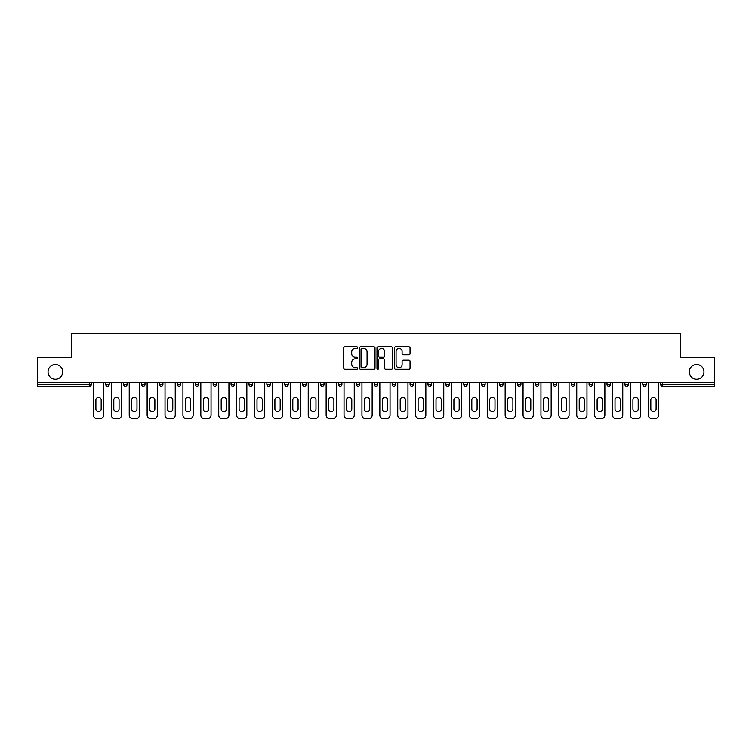 <?xml version="1.0" encoding="UTF-8"?>
<svg xmlns="http://www.w3.org/2000/svg" width="752" height="752" viewBox="0 0 752 752"><rect width="100%" height="100%" fill="white"/><g stroke="black" fill="none" stroke-linecap="round" stroke-linejoin="round"><path stroke-width="1.13" d="M62.726 371.873A7.341 7.341 0 0 1 55.385 379.215A7.341 7.341 0 0 1 48.043 371.873A7.341 7.341 0 0 1 55.385 364.523A7.341 7.341 0 0 1 62.726 371.873M703.957 371.873A7.341 7.341 0 0 1 696.615 379.215A7.341 7.341 0 0 1 689.274 371.873A7.341 7.341 0 0 1 696.615 364.523A7.341 7.341 0 0 1 703.957 371.873M357.642 347.565A0.79 0.79 0 0 0 356.852 346.775L344.886 346.775A1.128 1.128 0 0 0 343.758 347.903L343.758 368.179A1.128 1.128 0 0 0 344.886 369.307L356.852 369.307A0.79 0.79 0 0 0 357.642 368.518A0.79 0.79 0 0 0 356.852 367.728L355.301 367.728A3.6 3.6 0 0 1 351.701 364.128L351.701 362.436A3.6 3.6 0 0 1 355.301 358.826L356.852 358.826A0.79 0.79 0 0 0 357.642 358.046A0.79 0.79 0 0 0 356.852 357.256L355.301 357.256A3.6 3.6 0 0 1 351.701 353.647L351.701 351.955A3.6 3.6 0 0 1 355.301 348.355L356.852 348.355A0.79 0.79 0 0 0 357.642 347.565M408.919 354.718A1.128 1.128 0 0 0 410.047 353.59L410.047 347.903A1.128 1.128 0 0 0 408.919 346.775L395.627 346.775A1.128 1.128 0 0 0 394.499 347.903L394.499 368.179A1.128 1.128 0 0 0 395.627 369.307L408.919 369.307A1.128 1.128 0 0 0 410.047 368.179L410.047 361.308A1.128 1.128 0 0 0 408.919 360.18L403.232 360.18A1.128 1.128 0 0 0 402.104 361.308L402.104 364.711A3.017 3.017 0 0 1 399.086 367.728A3.017 3.017 0 0 1 396.078 364.711L396.078 351.372A3.017 3.017 0 0 1 399.086 348.355A3.017 3.017 0 0 1 402.104 351.372L402.104 353.59A1.128 1.128 0 0 0 403.232 354.718L408.919 354.718M37.6 382.655L37.6 357.529L71.797 357.529L71.797 333.427L680.203 333.427L680.203 357.529L714.4 357.529L714.4 382.655L37.6 382.655L37.6 384.488L89.582 384.488L89.582 382.655M375.013 347.903A1.128 1.128 0 0 0 373.885 346.775L360.593 346.775A1.128 1.128 0 0 0 359.475 347.903L359.475 368.179A1.128 1.128 0 0 0 360.593 369.307L373.885 369.307A1.128 1.128 0 0 0 375.013 368.179L375.013 347.903M378.115 346.775L391.407 346.775A1.128 1.128 0 0 1 392.525 347.903L392.525 368.179A1.128 1.128 0 0 1 391.407 369.307L385.71 369.307A1.128 1.128 0 0 1 384.592 368.179L384.592 359.954A1.128 1.128 0 0 0 383.464 358.826L379.685 358.826A1.128 1.128 0 0 0 378.566 359.954L378.566 368.518A0.79 0.79 0 0 1 377.777 369.307A0.79 0.79 0 0 1 376.987 368.518L376.987 347.903A1.128 1.128 0 0 1 378.115 346.775M89.582 386.208A1.72 1.72 0 0 0 91.302 384.488L89.582 384.488L89.582 386.208A1.72 1.72 0 0 0 91.302 384.488L91.302 382.655L91.302 384.488A1.72 1.72 0 0 1 89.582 386.208L37.6 386.208L37.6 384.488M714.4 382.655L714.4 386.208L662.418 386.208A1.72 1.72 0 0 1 660.698 384.488L660.698 382.655M105.759 384.488A1.72 1.72 0 0 0 107.48 386.208A1.72 1.72 0 0 0 109.2 384.488A1.72 1.72 0 0 1 107.48 386.208A1.72 1.72 0 0 0 109.2 384.488L109.2 382.655L109.2 384.488L105.759 384.488A1.72 1.72 0 0 0 107.48 386.208A1.72 1.72 0 0 1 105.759 384.488L105.759 382.655M123.666 382.655L123.666 384.488L123.666 382.655M127.107 382.655L127.107 384.488A1.72 1.72 0 0 1 125.387 386.208A1.72 1.72 0 0 1 123.666 384.488A1.72 1.72 0 0 0 125.387 386.208A1.72 1.72 0 0 0 127.107 384.488A1.72 1.72 0 0 1 125.387 386.208A1.72 1.72 0 0 1 123.666 384.488L127.107 384.488M141.564 384.488A1.72 1.72 0 0 0 143.284 386.208A1.72 1.72 0 0 0 145.004 384.488A1.72 1.72 0 0 1 143.284 386.208A1.72 1.72 0 0 0 145.004 384.488L145.004 382.655L145.004 384.488L141.564 384.488A1.72 1.72 0 0 0 143.284 386.208A1.72 1.72 0 0 1 141.564 384.488L141.564 382.655M159.462 382.655L159.462 384.488L159.462 382.655M162.911 382.655L162.911 384.488L162.911 382.655M177.369 384.488A1.72 1.72 0 0 0 179.089 386.208A1.72 1.72 0 0 0 180.809 384.488A1.72 1.72 0 0 1 179.089 386.208A1.72 1.72 0 0 0 180.809 384.488L180.809 382.655L180.809 384.488L177.369 384.488A1.72 1.72 0 0 0 179.089 386.208A1.72 1.72 0 0 1 177.369 384.488L177.369 382.655M198.707 382.655L198.707 384.488A1.72 1.72 0 0 1 196.986 386.208A1.72 1.72 0 0 1 195.266 384.488L195.266 382.655M214.893 386.208A1.72 1.72 0 0 0 216.614 384.488L216.614 382.655L216.614 384.488A1.72 1.72 0 0 1 214.893 386.208A1.72 1.72 0 0 1 213.173 384.488L213.173 382.655M234.511 382.655L234.511 384.488A1.72 1.72 0 0 1 232.791 386.208A1.72 1.72 0 0 1 231.071 384.488L231.071 382.655M252.409 382.655L252.409 384.488A1.72 1.72 0 0 1 250.689 386.208A1.72 1.72 0 0 1 248.968 384.488L248.968 382.655M268.596 386.208A1.72 1.72 0 0 0 270.316 384.488L270.316 382.655L270.316 384.488A1.72 1.72 0 0 1 268.596 386.208A1.72 1.72 0 0 1 266.875 384.488L266.875 382.655M288.213 382.655L288.213 384.488A1.72 1.72 0 0 1 286.493 386.208A1.72 1.72 0 0 1 284.773 384.488L284.773 382.655M302.671 382.655L302.671 384.488L302.671 382.655M306.12 382.655L306.12 384.488A1.72 1.72 0 0 1 304.4 386.208A1.72 1.72 0 0 1 302.671 384.488L306.12 384.488A1.72 1.72 0 0 1 304.4 386.208M324.018 382.655L324.018 384.488L320.578 384.488A1.72 1.72 0 0 0 322.298 386.208A1.72 1.72 0 0 1 320.578 384.488L320.578 382.655M340.195 386.208A1.72 1.72 0 0 0 341.916 384.488L341.916 382.655L341.916 384.488A1.72 1.72 0 0 1 340.195 386.208A1.72 1.72 0 0 1 338.475 384.488L338.475 382.655M359.823 382.655L359.823 384.488A1.72 1.72 0 0 1 358.102 386.208A1.72 1.72 0 0 1 356.382 384.488L356.382 382.655M377.72 382.655L377.72 384.488A1.72 1.72 0 0 1 376 386.208A1.72 1.72 0 0 1 374.28 384.488L374.28 382.655M395.618 382.655L395.618 384.488A1.72 1.72 0 0 1 393.898 386.208A1.72 1.72 0 0 1 392.177 384.488L392.177 382.655M410.084 384.488L413.525 384.488A1.72 1.72 0 0 1 411.805 386.208A1.72 1.72 0 0 0 413.525 384.488L413.525 382.655L413.525 384.488A1.72 1.72 0 0 1 411.805 386.208A1.72 1.72 0 0 1 410.084 384.488L410.084 382.655M431.422 382.655L431.422 384.488A1.72 1.72 0 0 1 429.702 386.208A1.72 1.72 0 0 1 427.982 384.488L427.982 382.655M445.88 382.655L445.88 384.488L445.88 382.655M449.329 382.655L449.329 384.488L449.329 382.655M463.787 382.655L463.787 384.488L463.787 382.655M467.227 382.655L467.227 384.488A1.72 1.72 0 0 1 465.507 386.208A1.72 1.72 0 0 1 463.787 384.488L467.227 384.488A1.72 1.72 0 0 1 465.507 386.208M481.684 382.655L481.684 384.488L481.684 382.655M485.125 382.655L485.125 384.488L485.125 382.655M499.591 382.655L499.591 384.488L499.591 382.655M503.032 382.655L503.032 384.488A1.72 1.72 0 0 1 501.311 386.208A1.72 1.72 0 0 1 499.591 384.488A1.72 1.72 0 0 0 501.311 386.208A1.72 1.72 0 0 0 503.032 384.488A1.72 1.72 0 0 1 501.311 386.208A1.72 1.72 0 0 1 499.591 384.488L503.032 384.488M520.929 382.655L520.929 384.488A1.72 1.72 0 0 1 519.209 386.208A1.72 1.72 0 0 1 517.489 384.488L517.489 382.655M538.827 382.655L538.827 384.488L535.386 384.488A1.72 1.72 0 0 0 537.107 386.208A1.72 1.72 0 0 1 535.386 384.488L535.386 382.655M556.734 382.655L556.734 384.488A1.72 1.72 0 0 1 555.014 386.208A1.72 1.72 0 0 1 553.293 384.488L553.293 382.655M571.191 382.655L571.191 384.488L571.191 382.655M574.631 382.655L574.631 384.488A1.72 1.72 0 0 1 572.911 386.208A1.72 1.72 0 0 1 571.191 384.488A1.72 1.72 0 0 0 572.911 386.208A1.72 1.72 0 0 1 571.191 384.488L574.631 384.488A1.72 1.72 0 0 1 572.911 386.208M592.538 382.655L592.538 384.488A1.72 1.72 0 0 1 590.809 386.208A1.72 1.72 0 0 1 589.089 384.488L589.089 382.655M610.436 382.655L610.436 384.488L606.996 384.488A1.72 1.72 0 0 0 608.716 386.208A1.72 1.72 0 0 1 606.996 384.488L606.996 382.655M628.334 382.655L628.334 384.488A1.72 1.72 0 0 1 626.613 386.208A1.72 1.72 0 0 1 624.893 384.488L624.893 382.655M646.241 382.655L646.241 384.488L642.8 384.488A1.72 1.72 0 0 0 644.52 386.208A1.72 1.72 0 0 1 642.8 384.488L642.8 382.655M161.191 386.208A1.72 1.72 0 0 1 159.462 384.488A1.72 1.72 0 0 0 161.191 386.208A1.72 1.72 0 0 0 162.911 384.488A1.72 1.72 0 0 1 161.191 386.208A1.72 1.72 0 0 1 159.462 384.488L162.911 384.488A1.72 1.72 0 0 1 161.191 386.208M322.298 386.208A1.72 1.72 0 0 0 324.018 384.488A1.72 1.72 0 0 1 322.298 386.208A1.72 1.72 0 0 1 320.578 384.488M447.6 386.208A1.72 1.72 0 0 1 445.88 384.488L449.329 384.488A1.72 1.72 0 0 1 447.6 386.208A1.72 1.72 0 0 0 449.329 384.488A1.72 1.72 0 0 1 447.6 386.208M483.404 386.208A1.72 1.72 0 0 1 481.684 384.488A1.72 1.72 0 0 0 483.404 386.208A1.72 1.72 0 0 0 485.125 384.488A1.72 1.72 0 0 1 483.404 386.208A1.72 1.72 0 0 1 481.684 384.488L485.125 384.488M537.107 386.208A1.72 1.72 0 0 0 538.827 384.488A1.72 1.72 0 0 1 537.107 386.208A1.72 1.72 0 0 1 535.386 384.488M608.716 386.208A1.72 1.72 0 0 0 610.436 384.488A1.72 1.72 0 0 1 608.716 386.208A1.72 1.72 0 0 1 606.996 384.488M646.241 384.488A1.72 1.72 0 0 1 644.52 386.208A1.72 1.72 0 0 0 646.241 384.488A1.72 1.72 0 0 1 644.52 386.208A1.72 1.72 0 0 1 642.8 384.488M361.834 348.355A0.79 0.79 0 0 0 361.045 349.144L361.045 366.938A0.79 0.79 0 0 0 361.834 367.728L363.47 367.728A3.6 3.6 0 0 0 367.07 364.128L367.07 351.955A3.6 3.6 0 0 0 363.47 348.355L361.834 348.355M384.592 351.428A3.017 3.017 0 0 0 381.574 348.411A3.017 3.017 0 0 0 378.566 351.428L378.566 356.128A1.128 1.128 0 0 0 379.685 357.256L383.464 357.256A1.128 1.128 0 0 0 384.592 356.128L384.592 351.428M101.172 399.979A2.641 2.641 0 0 0 98.531 397.347A2.641 2.641 0 0 0 95.889 399.979A2.641 2.641 0 0 1 98.531 397.347A2.641 2.641 0 0 1 101.172 399.979L101.172 409.05A2.641 2.641 0 0 1 98.531 411.692A2.641 2.641 0 0 1 95.889 409.05A2.641 2.641 0 0 0 98.531 411.692A2.641 2.641 0 0 0 101.172 409.05M93.427 382.655L93.427 415.132L93.427 382.655M96.867 418.573L100.195 418.573L96.867 418.573A3.44 3.44 0 0 1 93.427 415.132M103.635 382.655L103.635 415.132L103.635 382.655M95.889 409.05L95.889 399.979M100.195 418.573A3.44 3.44 0 0 0 103.635 415.132M119.07 399.979A2.641 2.641 0 0 0 116.438 397.347A2.641 2.641 0 0 0 113.796 399.979A2.641 2.641 0 0 1 116.438 397.347A2.641 2.641 0 0 1 119.07 399.979L119.07 409.05A2.641 2.641 0 0 1 116.438 411.692A2.641 2.641 0 0 1 113.796 409.05A2.641 2.641 0 0 0 116.438 411.692A2.641 2.641 0 0 0 119.07 409.05M111.324 382.655L111.324 415.132L111.324 382.655M114.774 418.573L118.102 418.573L114.774 418.573A3.44 3.44 0 0 1 111.324 415.132M121.542 382.655L121.542 415.132L121.542 382.655M136.977 399.979A2.641 2.641 0 0 0 134.335 397.347A2.641 2.641 0 0 0 131.694 399.979A2.641 2.641 0 0 1 134.335 397.347A2.641 2.641 0 0 1 136.977 399.979L136.977 409.05A2.641 2.641 0 0 1 134.335 411.692A2.641 2.641 0 0 1 131.694 409.05A2.641 2.641 0 0 0 134.335 411.692A2.641 2.641 0 0 0 136.977 409.05M129.231 382.655L129.231 415.132L129.231 382.655M132.672 418.573L135.999 418.573L132.672 418.573A3.44 3.44 0 0 1 129.231 415.132M139.44 382.655L139.44 415.132L139.44 382.655M154.874 399.979A2.641 2.641 0 0 0 152.233 397.347A2.641 2.641 0 0 0 149.601 399.979A2.641 2.641 0 0 1 152.233 397.347A2.641 2.641 0 0 1 154.874 399.979L154.874 409.05A2.641 2.641 0 0 1 152.233 411.692A2.641 2.641 0 0 1 149.601 409.05A2.641 2.641 0 0 0 152.233 411.692A2.641 2.641 0 0 0 154.874 409.05M147.129 382.655L147.129 415.132L147.129 382.655M150.569 418.573L153.897 418.573L150.569 418.573A3.44 3.44 0 0 1 147.129 415.132M157.347 382.655L157.347 415.132L157.347 382.655M172.772 399.979A2.641 2.641 0 0 0 170.14 397.347A2.641 2.641 0 0 0 167.499 399.979A2.641 2.641 0 0 1 170.14 397.347A2.641 2.641 0 0 1 172.772 399.979L172.772 409.05A2.641 2.641 0 0 1 170.14 411.692A2.641 2.641 0 0 1 167.499 409.05A2.641 2.641 0 0 0 170.14 411.692A2.641 2.641 0 0 0 172.772 409.05M165.026 382.655L165.026 415.132L165.026 382.655M168.476 418.573L171.804 418.573L168.476 418.573A3.44 3.44 0 0 1 165.026 415.132M175.244 382.655L175.244 415.132L175.244 382.655M190.679 399.979A2.641 2.641 0 0 0 188.038 397.347A2.641 2.641 0 0 0 185.396 399.979A2.641 2.641 0 0 1 188.038 397.347A2.641 2.641 0 0 1 190.679 399.979L190.679 409.05A2.641 2.641 0 0 1 188.038 411.692A2.641 2.641 0 0 1 185.396 409.05A2.641 2.641 0 0 0 188.038 411.692A2.641 2.641 0 0 0 190.679 409.05M182.933 382.655L182.933 415.132L182.933 382.655M186.374 418.573L189.701 418.573L186.374 418.573A3.44 3.44 0 0 1 182.933 415.132M193.142 382.655L193.142 415.132L193.142 382.655M113.796 409.05L113.796 399.979M118.102 418.573A3.44 3.44 0 0 0 121.542 415.132M131.694 409.05L131.694 399.979M135.999 418.573A3.44 3.44 0 0 0 139.44 415.132M149.601 409.05L149.601 399.979M153.897 418.573A3.44 3.44 0 0 0 157.347 415.132M167.499 409.05L167.499 399.979M171.804 418.573A3.44 3.44 0 0 0 175.244 415.132M185.396 409.05L185.396 399.979M189.701 418.573A3.44 3.44 0 0 0 193.142 415.132M208.577 399.979A2.641 2.641 0 0 0 205.935 397.347A2.641 2.641 0 0 0 203.303 399.979A2.641 2.641 0 0 1 205.935 397.347A2.641 2.641 0 0 1 208.577 399.979L208.577 409.05A2.641 2.641 0 0 1 205.935 411.692A2.641 2.641 0 0 1 203.303 409.05A2.641 2.641 0 0 0 205.935 411.692A2.641 2.641 0 0 0 208.577 409.05M200.831 382.655L200.831 415.132L200.831 382.655M204.271 418.573L207.599 418.573L204.271 418.573A3.44 3.44 0 0 1 200.831 415.132M211.049 382.655L211.049 415.132L211.049 382.655M203.303 409.05L203.303 399.979M207.599 418.573A3.44 3.44 0 0 0 211.049 415.132M226.484 399.979A2.641 2.641 0 0 0 223.842 397.347A2.641 2.641 0 0 0 221.201 399.979A2.641 2.641 0 0 1 223.842 397.347A2.641 2.641 0 0 1 226.484 399.979L226.484 409.05A2.641 2.641 0 0 1 223.842 411.692A2.641 2.641 0 0 1 221.201 409.05A2.641 2.641 0 0 0 223.842 411.692A2.641 2.641 0 0 0 226.484 409.05M218.738 382.655L218.738 415.132L218.738 382.655M222.178 418.573L225.506 418.573L222.178 418.573A3.44 3.44 0 0 1 218.738 415.132M228.946 382.655L228.946 415.132L228.946 382.655M221.201 409.05L221.201 399.979M225.506 418.573A3.44 3.44 0 0 0 228.946 415.132M244.381 399.979A2.641 2.641 0 0 0 241.74 397.347A2.641 2.641 0 0 0 239.098 399.979A2.641 2.641 0 0 1 241.74 397.347A2.641 2.641 0 0 1 244.381 399.979L244.381 409.05A2.641 2.641 0 0 1 241.74 411.692A2.641 2.641 0 0 1 239.098 409.05A2.641 2.641 0 0 0 241.74 411.692A2.641 2.641 0 0 0 244.381 409.05M236.636 382.655L236.636 415.132L236.636 382.655M240.076 418.573L243.404 418.573L240.076 418.573A3.44 3.44 0 0 1 236.636 415.132M246.844 382.655L246.844 415.132L246.844 382.655M239.098 409.05L239.098 399.979M243.404 418.573A3.44 3.44 0 0 0 246.844 415.132M262.279 399.979A2.641 2.641 0 0 0 259.647 397.347A2.641 2.641 0 0 0 257.005 399.979A2.641 2.641 0 0 1 259.647 397.347A2.641 2.641 0 0 1 262.279 399.979L262.279 409.05A2.641 2.641 0 0 1 259.647 411.692A2.641 2.641 0 0 1 257.005 409.05A2.641 2.641 0 0 0 259.647 411.692A2.641 2.641 0 0 0 262.279 409.05M254.533 382.655L254.533 415.132L254.533 382.655M257.983 418.573L261.311 418.573L257.983 418.573A3.44 3.44 0 0 1 254.533 415.132M264.751 382.655L264.751 415.132L264.751 382.655M257.005 409.05L257.005 399.979M261.311 418.573A3.44 3.44 0 0 0 264.751 415.132M280.186 399.979A2.641 2.641 0 0 0 277.544 397.347A2.641 2.641 0 0 0 274.903 399.979A2.641 2.641 0 0 1 277.544 397.347A2.641 2.641 0 0 1 280.186 399.979L280.186 409.05A2.641 2.641 0 0 1 277.544 411.692A2.641 2.641 0 0 1 274.903 409.05A2.641 2.641 0 0 0 277.544 411.692A2.641 2.641 0 0 0 280.186 409.05M272.44 382.655L272.44 415.132L272.44 382.655M275.881 418.573L279.208 418.573L275.881 418.573A3.44 3.44 0 0 1 272.44 415.132M282.649 382.655L282.649 415.132L282.649 382.655M274.903 409.05L274.903 399.979M279.208 418.573A3.44 3.44 0 0 0 282.649 415.132M298.083 399.979A2.641 2.641 0 0 0 295.442 397.347A2.641 2.641 0 0 0 292.81 399.979A2.641 2.641 0 0 1 295.442 397.347A2.641 2.641 0 0 1 298.083 399.979L298.083 409.05A2.641 2.641 0 0 1 295.442 411.692A2.641 2.641 0 0 1 292.81 409.05A2.641 2.641 0 0 0 295.442 411.692A2.641 2.641 0 0 0 298.083 409.05M290.338 382.655L290.338 415.132L290.338 382.655M293.778 418.573L297.106 418.573L293.778 418.573A3.44 3.44 0 0 1 290.338 415.132M300.556 382.655L300.556 415.132L300.556 382.655M292.81 409.05L292.81 399.979M297.106 418.573A3.44 3.44 0 0 0 300.556 415.132M315.981 399.979A2.641 2.641 0 0 0 313.349 397.347A2.641 2.641 0 0 0 310.708 399.979A2.641 2.641 0 0 1 313.349 397.347A2.641 2.641 0 0 1 315.981 399.979L315.981 409.05A2.641 2.641 0 0 1 313.349 411.692A2.641 2.641 0 0 1 310.708 409.05A2.641 2.641 0 0 0 313.349 411.692A2.641 2.641 0 0 0 315.981 409.05M308.235 382.655L308.235 415.132L308.235 382.655M311.685 418.573L315.013 418.573L311.685 418.573A3.44 3.44 0 0 1 308.235 415.132M318.453 382.655L318.453 415.132L318.453 382.655M310.708 409.05L310.708 399.979M315.013 418.573A3.44 3.44 0 0 0 318.453 415.132M333.888 399.979A2.641 2.641 0 0 0 331.247 397.347A2.641 2.641 0 0 0 328.605 399.979A2.641 2.641 0 0 1 331.247 397.347A2.641 2.641 0 0 1 333.888 399.979L333.888 409.05A2.641 2.641 0 0 1 331.247 411.692A2.641 2.641 0 0 1 328.605 409.05A2.641 2.641 0 0 0 331.247 411.692A2.641 2.641 0 0 0 333.888 409.05M326.142 382.655L326.142 415.132L326.142 382.655M329.583 418.573L332.91 418.573L329.583 418.573A3.44 3.44 0 0 1 326.142 415.132M336.351 382.655L336.351 415.132L336.351 382.655M328.605 409.05L328.605 399.979M332.91 418.573A3.44 3.44 0 0 0 336.351 415.132M351.786 399.979A2.641 2.641 0 0 0 349.144 397.347A2.641 2.641 0 0 0 346.512 399.979A2.641 2.641 0 0 1 349.144 397.347A2.641 2.641 0 0 1 351.786 399.979L351.786 409.05A2.641 2.641 0 0 1 349.144 411.692A2.641 2.641 0 0 1 346.512 409.05A2.641 2.641 0 0 0 349.144 411.692A2.641 2.641 0 0 0 351.786 409.05M344.04 382.655L344.04 415.132L344.04 382.655M347.48 418.573L350.808 418.573L347.48 418.573A3.44 3.44 0 0 1 344.04 415.132M354.258 382.655L354.258 415.132L354.258 382.655M346.512 409.05L346.512 399.979M350.808 418.573A3.44 3.44 0 0 0 354.258 415.132M369.693 399.979A2.641 2.641 0 0 0 367.051 397.347A2.641 2.641 0 0 0 364.41 399.979A2.641 2.641 0 0 1 367.051 397.347A2.641 2.641 0 0 1 369.693 399.979L369.693 409.05A2.641 2.641 0 0 1 367.051 411.692A2.641 2.641 0 0 1 364.41 409.05A2.641 2.641 0 0 0 367.051 411.692A2.641 2.641 0 0 0 369.693 409.05M361.947 382.655L361.947 415.132L361.947 382.655M365.387 418.573L368.715 418.573L365.387 418.573A3.44 3.44 0 0 1 361.947 415.132M372.155 382.655L372.155 415.132L372.155 382.655M364.41 409.05L364.41 399.979M368.715 418.573A3.44 3.44 0 0 0 372.155 415.132M387.59 399.979A2.641 2.641 0 0 0 384.949 397.347A2.641 2.641 0 0 0 382.307 399.979A2.641 2.641 0 0 1 384.949 397.347A2.641 2.641 0 0 1 387.59 399.979L387.59 409.05A2.641 2.641 0 0 1 384.949 411.692A2.641 2.641 0 0 1 382.307 409.05A2.641 2.641 0 0 0 384.949 411.692A2.641 2.641 0 0 0 387.59 409.05M379.845 382.655L379.845 415.132L379.845 382.655M383.285 418.573L386.613 418.573L383.285 418.573A3.44 3.44 0 0 1 379.845 415.132M390.053 382.655L390.053 415.132L390.053 382.655M382.307 409.05L382.307 399.979M386.613 418.573A3.44 3.44 0 0 0 390.053 415.132M405.488 399.979A2.641 2.641 0 0 0 402.856 397.347A2.641 2.641 0 0 0 400.214 399.979A2.641 2.641 0 0 1 402.856 397.347A2.641 2.641 0 0 1 405.488 399.979L405.488 409.05A2.641 2.641 0 0 1 402.856 411.692A2.641 2.641 0 0 1 400.214 409.05A2.641 2.641 0 0 0 402.856 411.692A2.641 2.641 0 0 0 405.488 409.05M397.742 382.655L397.742 415.132L397.742 382.655M401.192 418.573L404.52 418.573L401.192 418.573A3.44 3.44 0 0 1 397.742 415.132M407.96 382.655L407.96 415.132L407.96 382.655M400.214 409.05L400.214 399.979M404.52 418.573A3.44 3.44 0 0 0 407.96 415.132M423.395 399.979A2.641 2.641 0 0 0 420.753 397.347A2.641 2.641 0 0 0 418.112 399.979A2.641 2.641 0 0 1 420.753 397.347A2.641 2.641 0 0 1 423.395 399.979L423.395 409.05A2.641 2.641 0 0 1 420.753 411.692A2.641 2.641 0 0 1 418.112 409.05A2.641 2.641 0 0 0 420.753 411.692A2.641 2.641 0 0 0 423.395 409.05M415.649 382.655L415.649 415.132L415.649 382.655M419.09 418.573L422.417 418.573L419.09 418.573A3.44 3.44 0 0 1 415.649 415.132M425.858 382.655L425.858 415.132L425.858 382.655M418.112 409.05L418.112 399.979M422.417 418.573A3.44 3.44 0 0 0 425.858 415.132M441.292 399.979A2.641 2.641 0 0 0 438.651 397.347A2.641 2.641 0 0 0 436.019 399.979A2.641 2.641 0 0 1 438.651 397.347A2.641 2.641 0 0 1 441.292 399.979L441.292 409.05A2.641 2.641 0 0 1 438.651 411.692A2.641 2.641 0 0 1 436.019 409.05A2.641 2.641 0 0 0 438.651 411.692A2.641 2.641 0 0 0 441.292 409.05M433.547 382.655L433.547 415.132L433.547 382.655M436.987 418.573L440.315 418.573L436.987 418.573A3.44 3.44 0 0 1 433.547 415.132M443.765 382.655L443.765 415.132L443.765 382.655M436.019 409.05L436.019 399.979M440.315 418.573A3.44 3.44 0 0 0 443.765 415.132M459.19 399.979A2.641 2.641 0 0 0 456.558 397.347A2.641 2.641 0 0 0 453.917 399.979A2.641 2.641 0 0 1 456.558 397.347A2.641 2.641 0 0 1 459.19 399.979L459.19 409.05A2.641 2.641 0 0 1 456.558 411.692A2.641 2.641 0 0 1 453.917 409.05A2.641 2.641 0 0 0 456.558 411.692A2.641 2.641 0 0 0 459.19 409.05M451.444 382.655L451.444 415.132L451.444 382.655M454.894 418.573L458.222 418.573L454.894 418.573A3.44 3.44 0 0 1 451.444 415.132M461.662 382.655L461.662 415.132L461.662 382.655M453.917 409.05L453.917 399.979M458.222 418.573A3.44 3.44 0 0 0 461.662 415.132M477.097 399.979A2.641 2.641 0 0 0 474.456 397.347A2.641 2.641 0 0 0 471.814 399.979A2.641 2.641 0 0 1 474.456 397.347A2.641 2.641 0 0 1 477.097 399.979L477.097 409.05A2.641 2.641 0 0 1 474.456 411.692A2.641 2.641 0 0 1 471.814 409.05A2.641 2.641 0 0 0 474.456 411.692A2.641 2.641 0 0 0 477.097 409.05M469.351 382.655L469.351 415.132L469.351 382.655M472.792 418.573L476.119 418.573L472.792 418.573A3.44 3.44 0 0 1 469.351 415.132M479.56 382.655L479.56 415.132L479.56 382.655M471.814 409.05L471.814 399.979M476.119 418.573A3.44 3.44 0 0 0 479.56 415.132M494.995 399.979A2.641 2.641 0 0 0 492.353 397.347A2.641 2.641 0 0 0 489.721 399.979A2.641 2.641 0 0 1 492.353 397.347A2.641 2.641 0 0 1 494.995 399.979L494.995 409.05A2.641 2.641 0 0 1 492.353 411.692A2.641 2.641 0 0 1 489.721 409.05A2.641 2.641 0 0 0 492.353 411.692A2.641 2.641 0 0 0 494.995 409.05M487.249 382.655L487.249 415.132L487.249 382.655M490.689 418.573L494.017 418.573L490.689 418.573A3.44 3.44 0 0 1 487.249 415.132M497.467 382.655L497.467 415.132L497.467 382.655M489.721 409.05L489.721 399.979M494.017 418.573A3.44 3.44 0 0 0 497.467 415.132M512.902 399.979A2.641 2.641 0 0 0 510.26 397.347A2.641 2.641 0 0 0 507.619 399.979A2.641 2.641 0 0 1 510.26 397.347A2.641 2.641 0 0 1 512.902 399.979L512.902 409.05A2.641 2.641 0 0 1 510.26 411.692A2.641 2.641 0 0 1 507.619 409.05A2.641 2.641 0 0 0 510.26 411.692A2.641 2.641 0 0 0 512.902 409.05M505.156 382.655L505.156 415.132L505.156 382.655M508.596 418.573L511.924 418.573L508.596 418.573A3.44 3.44 0 0 1 505.156 415.132M515.364 382.655L515.364 415.132L515.364 382.655M507.619 409.05L507.619 399.979M511.924 418.573A3.44 3.44 0 0 0 515.364 415.132M530.799 399.979A2.641 2.641 0 0 0 528.158 397.347A2.641 2.641 0 0 0 525.516 399.979A2.641 2.641 0 0 1 528.158 397.347A2.641 2.641 0 0 1 530.799 399.979L530.799 409.05A2.641 2.641 0 0 1 528.158 411.692A2.641 2.641 0 0 1 525.516 409.05A2.641 2.641 0 0 0 528.158 411.692A2.641 2.641 0 0 0 530.799 409.05M523.054 382.655L523.054 415.132L523.054 382.655M526.494 418.573L529.822 418.573L526.494 418.573A3.44 3.44 0 0 1 523.054 415.132M533.262 382.655L533.262 415.132L533.262 382.655M525.516 409.05L525.516 399.979M529.822 418.573A3.44 3.44 0 0 0 533.262 415.132M548.697 399.979A2.641 2.641 0 0 0 546.065 397.347A2.641 2.641 0 0 0 543.423 399.979A2.641 2.641 0 0 1 546.065 397.347A2.641 2.641 0 0 1 548.697 399.979L548.697 409.05A2.641 2.641 0 0 1 546.065 411.692A2.641 2.641 0 0 1 543.423 409.05A2.641 2.641 0 0 0 546.065 411.692A2.641 2.641 0 0 0 548.697 409.05M540.951 382.655L540.951 415.132L540.951 382.655M544.401 418.573L547.729 418.573L544.401 418.573A3.44 3.44 0 0 1 540.951 415.132M551.169 382.655L551.169 415.132L551.169 382.655M543.423 409.05L543.423 399.979M547.729 418.573A3.44 3.44 0 0 0 551.169 415.132M566.604 399.979A2.641 2.641 0 0 0 563.962 397.347A2.641 2.641 0 0 0 561.321 399.979A2.641 2.641 0 0 1 563.962 397.347A2.641 2.641 0 0 1 566.604 399.979L566.604 409.05A2.641 2.641 0 0 1 563.962 411.692A2.641 2.641 0 0 1 561.321 409.05A2.641 2.641 0 0 0 563.962 411.692A2.641 2.641 0 0 0 566.604 409.05M558.858 382.655L558.858 415.132L558.858 382.655M562.299 418.573L565.626 418.573L562.299 418.573A3.44 3.44 0 0 1 558.858 415.132M569.067 382.655L569.067 415.132L569.067 382.655M561.321 409.05L561.321 399.979M565.626 418.573A3.44 3.44 0 0 0 569.067 415.132M584.501 399.979A2.641 2.641 0 0 0 581.86 397.347A2.641 2.641 0 0 0 579.228 399.979A2.641 2.641 0 0 1 581.86 397.347A2.641 2.641 0 0 1 584.501 399.979L584.501 409.05A2.641 2.641 0 0 1 581.86 411.692A2.641 2.641 0 0 1 579.228 409.05A2.641 2.641 0 0 0 581.86 411.692A2.641 2.641 0 0 0 584.501 409.05M576.756 382.655L576.756 415.132L576.756 382.655M580.196 418.573L583.524 418.573L580.196 418.573A3.44 3.44 0 0 1 576.756 415.132M586.974 382.655L586.974 415.132L586.974 382.655M579.228 409.05L579.228 399.979M583.524 418.573A3.44 3.44 0 0 0 586.974 415.132M602.399 399.979A2.641 2.641 0 0 0 599.767 397.347A2.641 2.641 0 0 0 597.126 399.979A2.641 2.641 0 0 1 599.767 397.347A2.641 2.641 0 0 1 602.399 399.979L602.399 409.05A2.641 2.641 0 0 1 599.767 411.692A2.641 2.641 0 0 1 597.126 409.05A2.641 2.641 0 0 0 599.767 411.692A2.641 2.641 0 0 0 602.399 409.05M594.653 382.655L594.653 415.132L594.653 382.655M598.103 418.573L601.431 418.573L598.103 418.573A3.44 3.44 0 0 1 594.653 415.132M604.871 382.655L604.871 415.132L604.871 382.655M597.126 409.05L597.126 399.979M601.431 418.573A3.44 3.44 0 0 0 604.871 415.132M620.306 399.979A2.641 2.641 0 0 0 617.665 397.347A2.641 2.641 0 0 0 615.023 399.979A2.641 2.641 0 0 1 617.665 397.347A2.641 2.641 0 0 1 620.306 399.979L620.306 409.05A2.641 2.641 0 0 1 617.665 411.692A2.641 2.641 0 0 1 615.023 409.05A2.641 2.641 0 0 0 617.665 411.692A2.641 2.641 0 0 0 620.306 409.05M612.56 382.655L612.56 415.132L612.56 382.655M616.001 418.573L619.328 418.573L616.001 418.573A3.44 3.44 0 0 1 612.56 415.132M622.769 382.655L622.769 415.132L622.769 382.655M615.023 409.05L615.023 399.979M619.328 418.573A3.44 3.44 0 0 0 622.769 415.132M638.204 399.979A2.641 2.641 0 0 0 635.562 397.347A2.641 2.641 0 0 0 632.93 399.979A2.641 2.641 0 0 1 635.562 397.347A2.641 2.641 0 0 1 638.204 399.979L638.204 409.05A2.641 2.641 0 0 1 635.562 411.692A2.641 2.641 0 0 1 632.93 409.05A2.641 2.641 0 0 0 635.562 411.692A2.641 2.641 0 0 0 638.204 409.05M630.458 382.655L630.458 415.132L630.458 382.655M633.898 418.573L637.226 418.573L633.898 418.573A3.44 3.44 0 0 1 630.458 415.132M640.676 382.655L640.676 415.132L640.676 382.655M632.93 409.05L632.93 399.979M637.226 418.573A3.44 3.44 0 0 0 640.676 415.132M656.111 399.979A2.641 2.641 0 0 0 653.469 397.347A2.641 2.641 0 0 0 650.828 399.979A2.641 2.641 0 0 1 653.469 397.347A2.641 2.641 0 0 1 656.111 399.979L656.111 409.05A2.641 2.641 0 0 1 653.469 411.692A2.641 2.641 0 0 1 650.828 409.05A2.641 2.641 0 0 0 653.469 411.692A2.641 2.641 0 0 0 656.111 409.05M648.365 382.655L648.365 415.132L648.365 382.655M651.805 418.573L655.133 418.573L651.805 418.573A3.44 3.44 0 0 1 648.365 415.132M658.573 382.655L658.573 415.132L658.573 382.655M650.828 409.05L650.828 399.979M655.133 418.573A3.44 3.44 0 0 0 658.573 415.132M662.418 382.655L662.418 384.488L714.4 384.488M660.698 384.488L662.418 384.488L662.418 386.208M196.986 386.208A1.72 1.72 0 0 0 198.707 384.488L195.266 384.488M216.614 384.488L213.173 384.488M232.791 386.208A1.72 1.72 0 0 0 234.511 384.488L231.071 384.488M250.689 386.208A1.72 1.72 0 0 0 252.409 384.488L248.968 384.488M270.316 384.488L266.875 384.488M286.493 386.208A1.72 1.72 0 0 0 288.213 384.488L284.773 384.488M341.916 384.488L338.475 384.488M358.102 386.208A1.72 1.72 0 0 0 359.823 384.488L356.382 384.488M376 386.208A1.72 1.72 0 0 0 377.72 384.488L374.28 384.488M393.898 386.208A1.72 1.72 0 0 0 395.618 384.488L392.177 384.488M429.702 386.208A1.72 1.72 0 0 0 431.422 384.488L427.982 384.488M519.209 386.208A1.72 1.72 0 0 0 520.929 384.488L517.489 384.488M555.014 386.208A1.72 1.72 0 0 0 556.734 384.488L553.293 384.488M590.809 386.208A1.72 1.72 0 0 0 592.538 384.488L589.089 384.488M626.613 386.208A1.72 1.72 0 0 0 628.334 384.488L624.893 384.488"/></g></svg>
